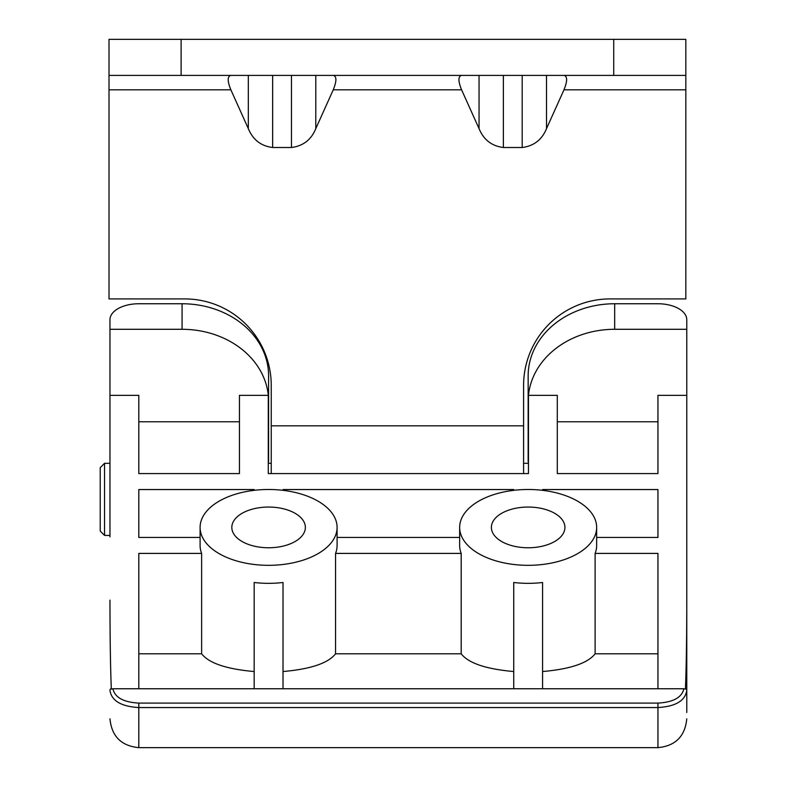 <?xml version="1.0" encoding="UTF-8"?>
<svg xmlns="http://www.w3.org/2000/svg" width="787" height="787" viewBox="0 0 787 787"><rect width="100%" height="100%" fill="white"/><g stroke="black" fill="none" stroke-linecap="round" stroke-linejoin="round"><path stroke-width="1.18" d="M104.543 463.307L100.224 467.635L100.224 531.077L104.543 535.406L104.543 463.307L109.964 463.307M686.776 712.471L686.776 319.709A28.844 15.966 180 0 0 657.942 303.752L614.677 303.752A86.521 72.05 180 0 0 528.156 375.802L528.156 461.861M686.776 536.852L686.776 618.08M254.171 490.34L254.171 489.544L138.807 489.544L138.807 537.442L200.095 537.442M138.807 653.8L201.629 653.8C208.909 663.166 226.42 669.088 254.171 671.537M138.807 537.442L138.807 489.544M200.095 527.408A68.499 37.914 0 0 0 268.593 565.322A68.499 37.914 0 0 0 337.092 527.408A68.499 37.914 0 0 0 268.593 489.484A68.499 37.914 0 0 0 200.095 527.408L200.095 545.421A68.499 37.914 0 0 0 201.629 553.409L138.807 553.409L138.807 688.753M201.629 653.8L201.629 553.409M254.171 688.753L254.171 582.488A68.499 37.914 0 0 0 268.593 583.344A68.499 37.914 0 0 0 283.015 582.488L283.015 688.753M283.015 671.537C310.767 669.088 328.277 663.166 335.547 653.8L335.547 553.409A68.499 37.914 0 0 0 337.092 545.421L337.092 527.408M459.657 537.442L337.092 537.442M283.015 490.34L283.015 489.544L513.734 489.544L513.734 490.34M459.657 527.408A68.499 37.914 0 0 0 528.156 565.322A68.499 37.914 0 0 0 596.654 527.408A68.499 37.914 0 0 0 528.156 489.484A68.499 37.914 0 0 0 459.657 527.408L459.657 545.421A68.499 37.914 0 0 0 461.192 553.409L461.192 653.8C468.472 663.166 485.982 669.088 513.734 671.537M513.734 688.753L513.734 582.488A68.499 37.914 0 0 0 528.156 583.344A68.499 37.914 0 0 0 542.577 582.488L542.577 688.753M542.577 671.537C570.329 669.088 587.84 663.166 595.12 653.8L595.12 553.409A68.499 37.914 0 0 0 596.654 545.421L596.654 527.408M683.864 688.753L685.398 689.107L685.457 688.389A2.882 2.381 180 0 1 686.776 690.386C685.211 700.784 675.59 706.5 657.942 707.552L657.942 703.096C673.269 702.24 681.906 697.459 683.864 688.753L112.885 688.753C114.813 697.449 123.451 702.23 138.807 703.096L657.942 703.096M138.807 703.096L138.807 707.552C121.129 706.49 111.518 700.764 109.964 690.386A2.882 2.381 180 0 1 111.292 688.389L111.351 689.107L112.885 688.753M596.654 537.442L657.942 537.442L657.942 489.544L542.577 489.544L542.577 490.34M657.942 537.442L657.942 489.544M461.192 653.8L335.547 653.8M335.547 553.409L461.192 553.409M595.12 653.8L657.942 653.8M657.942 688.753L657.942 553.409L595.12 553.409M686.776 600.117C686.746 637.677 686.303 667.101 685.457 688.389M109.964 536.852L109.964 319.709A28.844 15.966 180 0 1 138.807 303.752L182.072 303.752L182.072 329.291A86.521 72.05 0 0 1 268.288 395.34L268.288 473.577L528.461 473.577L528.461 395.34A86.521 72.05 0 0 1 614.677 329.291L686.776 329.291M111.292 688.389C110.436 667.101 110.003 637.677 109.964 600.117M182.072 303.752A86.521 72.05 180 0 1 268.593 375.802L268.593 461.861M109.964 329.291L182.072 329.291M239.445 473.577L138.807 473.577L138.807 421.763L239.445 421.763L239.445 473.577L239.445 395.34L268.288 395.34M109.964 395.34L138.807 395.34L138.807 473.577M528.461 395.34L557.294 395.34L557.294 473.577L557.294 421.763L657.942 421.763L657.942 473.577L557.294 473.577M657.942 473.577L657.942 395.34L686.776 395.34M528.156 547.762A36.773 20.354 0 0 0 564.928 527.408A36.773 20.354 0 0 0 528.156 507.054A36.773 20.354 0 0 0 491.383 527.408A36.773 20.354 0 0 0 528.156 547.762M268.593 547.762A36.773 20.354 0 0 0 305.366 527.408A36.773 20.354 0 0 0 268.593 507.054A36.773 20.354 0 0 0 231.821 527.408A36.773 20.354 0 0 0 268.593 547.762M546.512 75.404L546.512 128.615C541.997 139.712 533.891 146.008 522.184 147.503L503.375 147.503C491.747 146.067 483.641 139.771 479.047 128.615L461.585 89.816C458.064 81.11 458.064 76.3 461.585 75.404M315.794 75.404L315.794 128.615L333.245 89.816C336.767 81.11 336.767 76.3 333.245 75.404M613.722 75.404L685.821 75.404L685.821 39.35L109.009 39.35L109.009 75.404L613.722 75.404L613.722 39.35M109.009 75.404L109.009 89.816L230.866 89.816C227.335 81.11 227.335 76.3 230.866 75.404M315.794 128.615C311.278 139.712 303.162 146.008 291.456 147.503L272.646 147.503C261.028 146.067 252.912 139.771 248.318 128.615L230.866 89.816M248.318 128.615L248.318 75.404M479.047 128.615L479.047 75.404M546.512 128.615L563.974 89.816C567.496 81.11 567.496 76.3 563.974 75.404M523.591 473.577L523.591 385.433A86.521 86.521 0 0 1 610.112 298.912L685.821 298.912L685.821 75.404M523.591 425.816L271.24 425.816L271.24 473.577M109.009 89.816L109.009 298.912L184.719 298.912A86.521 86.521 0 0 1 271.24 385.433L271.24 425.816M657.942 747.65L138.807 747.65L138.807 707.552L657.942 707.552L657.942 747.65C675.453 745.938 685.064 736.327 686.776 718.806M614.677 329.291L614.677 303.752M333.245 89.816L461.585 89.816M291.456 147.503L291.456 75.404M272.646 75.404L272.646 147.503M503.375 75.404L503.375 147.503M522.184 147.503L522.184 75.404M181.108 75.404L181.108 39.35M563.974 89.816L685.821 89.816M104.543 535.406L109.964 535.406M268.593 463.307L271.24 463.307M523.591 463.307L528.156 463.307M138.807 747.65C121.296 745.938 111.675 736.327 109.964 718.806"/></g></svg>
